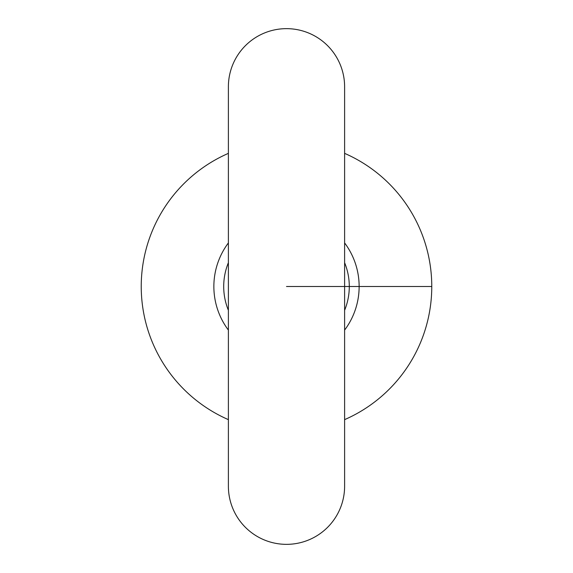 <?xml version="1.0" encoding="UTF-8"?>
<svg xmlns="http://www.w3.org/2000/svg" width="573" height="573" viewBox="0 0 573 573"><rect width="100%" height="100%" fill="white"/><g stroke="black" fill="none" stroke-linecap="round" stroke-linejoin="round"><path stroke-width="0.86" d="M286.5 28.65A58.109 58.109 0 0 1 344.609 86.759L344.609 486.241A58.109 58.109 0 0 1 286.5 544.35A58.109 58.109 0 0 1 228.391 486.241L228.391 86.759A58.109 58.109 0 0 1 286.5 28.65M344.609 153.356L344.609 153.356A145.27 145.27 0 0 1 344.609 419.637L344.609 419.644M228.391 153.356L228.391 153.356A145.27 145.27 0 0 0 228.391 419.637L228.391 419.644M344.609 310.301A62.794 62.794 0 0 0 349.294 286.5L359.135 286.5A72.635 72.635 0 0 1 344.609 330.084A72.635 72.635 0 0 0 344.609 242.916A72.635 72.635 0 0 1 359.135 286.5L431.77 286.5M228.391 330.084A72.635 72.635 0 0 1 228.391 242.916A72.635 72.635 0 0 0 228.391 330.084M349.294 286.5L344.609 286.5L349.294 286.5A62.794 62.794 0 0 0 344.609 262.699M228.391 262.699A62.794 62.794 0 0 0 228.391 310.301M344.609 286.5L286.5 286.5"/></g></svg>
